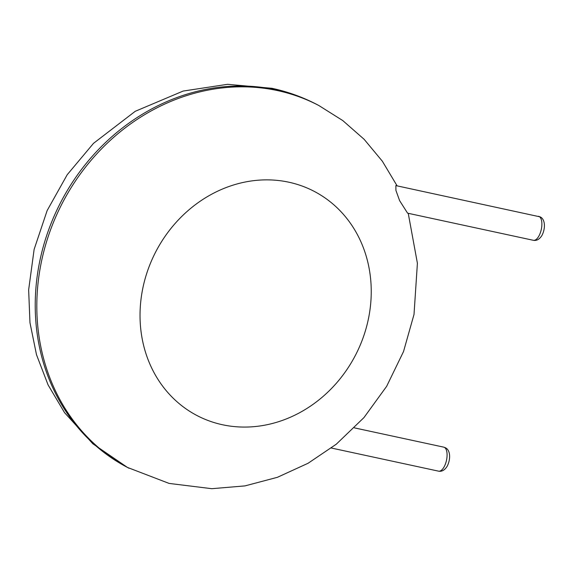 <?xml version="1.0" encoding="UTF-8"?>
<svg xmlns="http://www.w3.org/2000/svg" width="573" height="573" viewBox="0 0 573 573"><rect width="100%" height="100%" fill="white"/><g stroke="black" fill="none" stroke-linecap="round" stroke-linejoin="round"><path stroke-width="0.86" d="M533.363 240.302L407.589 213.17L399.617 200.65L395.922 190.408L395.864 185.602L540.16 216.881C545.403 219.266 545.575 228.627 541.908 235.51C539.487 239.313 536.636 240.911 533.363 240.302A12.284 5.458 -77.8 0 0 541.12 230.181A12.284 5.458 -77.8 0 0 539.172 216.522A12.284 5.458 -77.8 0 0 538.541 216.293M129.025 468.256A204.704 181.985 117.6 0 1 52.422 224.91A204.704 181.985 117.6 0 1 277.597 90.598A204.704 181.985 117.6 0 1 318.781 105.482L317.198 104.651A204.704 181.985 117.6 0 0 276.014 89.775A204.704 181.985 117.6 0 0 50.832 224.079A204.704 181.985 117.6 0 0 127.442 467.425L169.107 483.419L211.774 488.69L244.972 485.897L277.382 477.316L308.088 463.263L336.265 444.218L363.977 417.574L386.646 386.324L403.521 351.557L414.014 314.448L417.402 263.251L408.234 213.306M288.813 182.2A126.483 112.451 117.6 0 0 143.143 343.413A126.483 112.451 117.6 0 0 334.961 384.798A126.483 112.451 117.6 0 0 288.813 182.2M443.746 447.148L445.364 447.735C450.607 450.12 450.779 459.482 447.105 466.365C444.684 470.168 441.84 471.765 438.567 471.156A12.284 5.458 -77.8 0 0 446.324 461.036A12.284 5.458 -77.8 0 0 444.376 447.377A12.284 5.458 -77.8 0 0 443.746 447.148L354.415 427.873M317.198 104.651C302.881 97.174 287.811 91.73 271.989 88.306L227.567 84.31L183.145 91.064L135.221 111.312L93.506 143.343L67.206 174.729L47.151 210.549L34.122 249.413L28.65 289.838L29.968 322.685L36.486 354.673L48.096 384.949L64.556 412.653L92.84 443.774L127.442 467.425M318.781 105.482L342.79 120.581L364.134 139.311L382.349 161.214L397.046 185.759M438.567 471.156L331.359 448.029"/></g></svg>

